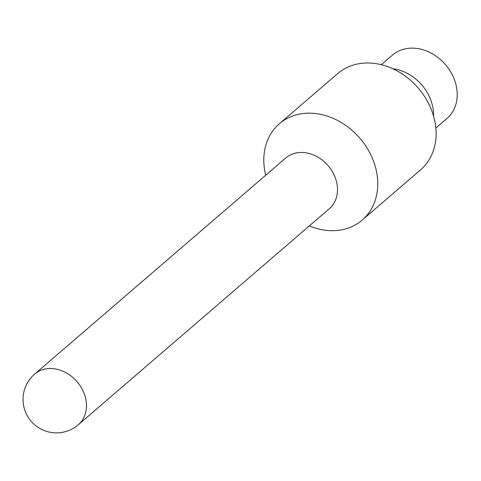 <?xml version="1.0" encoding="UTF-8"?>
<svg xmlns="http://www.w3.org/2000/svg" width="481" height="481" viewBox="0 0 481 481"><rect width="100%" height="100%" fill="white"/><g stroke="black" fill="none" stroke-linecap="round" stroke-linejoin="round"><path stroke-width="0.72" d="M78.277 424.777L329.305 208.712A33.429 27.17 -130.7 0 0 328.09 165.65A33.429 27.17 -130.7 0 0 285.69 158.039L34.662 374.098A33.429 33.429 0 0 0 57.209 432.858A33.429 33.429 0 0 0 78.277 424.777A33.429 27.17 -130.7 0 0 77.062 381.71A33.429 27.17 -130.7 0 0 34.662 374.098M265.71 175.234A63.522 51.617 49.3 0 1 279.347 123.791A63.522 51.617 49.3 0 1 359.908 138.263A63.522 51.617 49.3 0 1 362.223 220.082A63.522 51.617 49.3 0 1 333.483 230.676A63.522 51.617 49.3 0 1 309.331 225.908M362.223 220.082L420.55 169.877A63.522 51.617 -130.7 0 0 428.583 103.493A63.522 51.617 -130.7 0 0 366.414 62.999A63.522 51.617 -130.7 0 0 337.674 73.593L279.347 123.791M433.567 116.131A41.793 33.959 -130.7 0 0 392.767 68.723M435.84 128.048L446.981 118.458A41.793 33.959 -130.7 0 0 452.266 74.783A41.793 33.959 -130.7 0 0 411.363 48.142A41.793 33.959 -130.7 0 0 392.46 55.111L381.319 64.701"/></g></svg>

